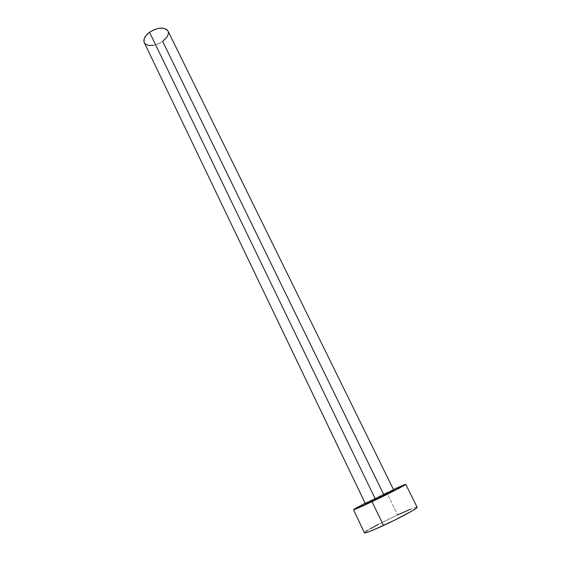 <?xml version="1.0" encoding="UTF-8"?>
<svg xmlns="http://www.w3.org/2000/svg" width="561" height="561" viewBox="0 0 561 561"><rect width="100%" height="100%" fill="white"/><g stroke="black" fill="none" stroke-linecap="round" stroke-linejoin="round"><path stroke-width="0.42" stroke-dasharray="2.81 2.1" d="M393.647 490.139L383.521 494.599L162.676 41.444C167.43 37.811 169.212 34.34 168.019 31.03M417.139 507.277C415.918 506.934 409.411 509.465 397.609 514.886L386.732 492.628L393.436 489.487L386.732 492.628L397.609 514.886C381.62 522.263 363.591 531.989 364.475 532.852M365.148 503.224L386.732 492.628L365.148 503.224M368.717 501.955L370.66 500.938M372.932 499.774L383.521 494.599L365.463 503.876M383.71 494.507L385.898 493.484M386.227 493.322L388.359 492.348M388.5 492.285L390.337 491.457M416.837 507.179L410.322 509.318M397.609 514.886L378.198 524.444M370.477 528.651L367.644 530.334M365.66 531.639L364.615 532.515M144.261 42.566C148.048 46.843 154.184 46.472 162.676 41.444L158.258 43.905L153.532 45.322M145.846 44.34L144.058 42.054M168.041 31.058L168.307 31.788"/><path stroke-width="0.84" d="M393.759 490.139L168.019 31.03C164.275 26.767 158.111 27.173 149.535 32.25L375.554 499.493L393.759 490.139L381.15 496.801L365.52 503.89M353.5 509.718L364.475 532.852C365.421 533.294 371.761 530.839 383.5 525.475C400.126 517.838 418.324 507.943 417.139 507.277L405.743 484.346C406.676 484.522 388.422 493.918 372.02 501.667L383.5 525.475L372.02 501.667C360.442 507.116 354.264 509.802 353.493 509.718L365.148 503.224L354.797 508.764L353.563 509.739L354.454 509.5L382.504 496.618L404.916 485.013L405.708 484.431L404.292 484.739L393.436 489.487L405.743 484.346M365.548 503.778L368.717 501.955M370.66 500.938L372.932 499.774M168.307 31.788L168.447 33.281L167.332 36.591L162.676 41.444L383.71 494.507M390.337 491.457L393.647 490.139M364.615 532.515L364.566 532.922L365.527 532.838L367.49 532.249L374.131 529.64L394.088 520.419L411.977 510.994L416.402 508.154L417.132 507.425L416.837 507.179M410.322 509.318L397.609 514.886M378.198 524.444L370.477 528.651M367.644 530.334L365.66 531.639M365.463 503.876L375.554 499.493L149.535 32.25C144.843 35.904 143.083 39.34 144.261 42.566L365.463 503.876M153.532 45.322L149.177 45.483L145.846 44.34M144.058 42.054L144.114 38.954L146.028 35.504L149.535 32.25L154.079 29.705L158.945 28.274L163.363 28.176L166.645 29.417L168.041 31.058"/></g></svg>
